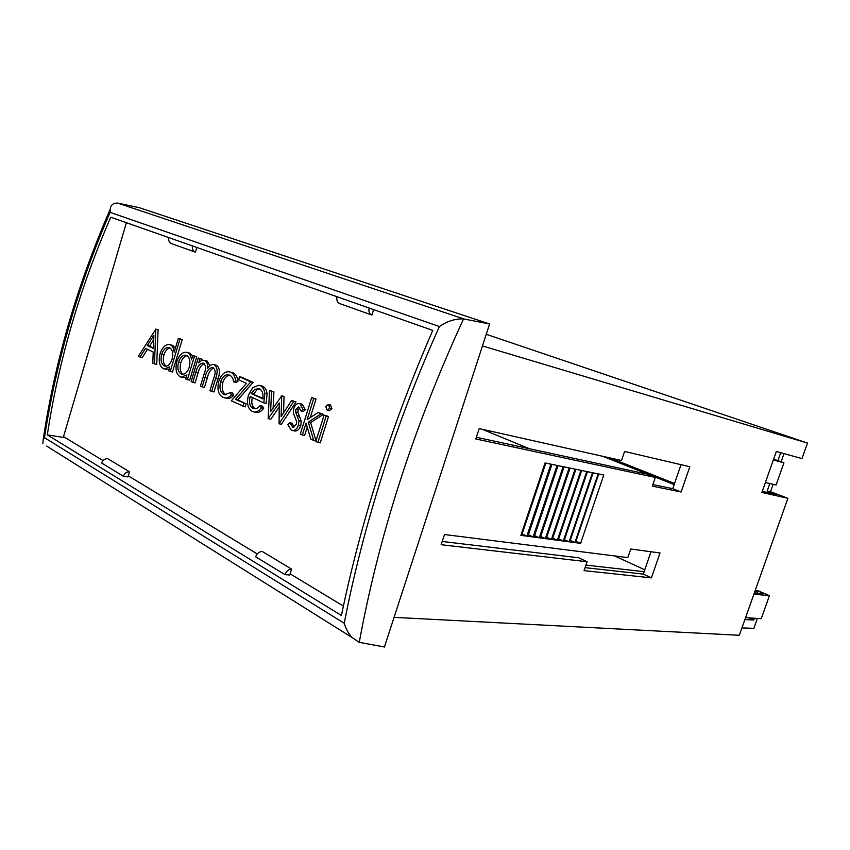 <?xml version="1.0" encoding="UTF-8"?>
<svg xmlns="http://www.w3.org/2000/svg" width="850" height="850" viewBox="0 0 850 850"><rect width="100%" height="100%" fill="white"/><g stroke="black" fill="none" stroke-linecap="round" stroke-linejoin="round"><path stroke-width="1.27" d="M489.611 323.988L463.569 318.909C455.356 318.591 447.302 321.141 439.418 326.538C417.658 374.85 398.756 423.991 382.691 473.96C366.499 524.652 353.674 574.419 344.239 623.263L44.466 437.654C50.203 400.074 58.65 362.058 69.817 323.616C80.888 285.728 94.318 248.636 110.107 212.362L110.266 209.132C110.755 204.946 113.188 202.938 117.566 203.107L139.294 207.687L489.611 323.988L384.423 646.999L359.252 642.345L351.932 637.436C348.447 633.537 345.886 628.809 344.239 623.263M341.413 615.496C351.103 568.586 363.715 520.848 379.238 472.303C394.591 424.437 412.431 377.124 432.767 330.384L110.766 217.218C95.423 252.322 82.418 288.108 71.772 324.551C61.009 361.537 52.859 398.31 47.324 434.871L341.413 615.496M757.403 618.449L753.886 628.341L741.933 627.906M773.149 484.298L770.525 491.736L787.907 498.302L739.309 635.279L394.081 617.355M609.96 457.927L674.549 483.48M486.253 334.305L807.5 443.084L801.996 458.596L776.326 451.478L761.866 492.479L787.907 498.302M783.997 453.603L781.097 461.805M754.386 618.226L753.748 620.011L744.876 619.597M755.352 590.081L757.934 591.218M681.105 492.001L689.839 466.746L624.591 451.467L621.509 460.509L479.188 428.591L475.788 438.961L655.329 477.445L652.343 486.126L681.105 492.001L672.754 488.676L681.031 464.684M651.408 577.872L660.014 552.968L630.753 549.015L627.81 557.589L444.486 534.523L441.15 544.712L587.084 561.744L584.067 570.626L651.408 577.872L643.28 574.101L650.994 551.756M574.887 542.587L569.457 541.864L592.811 472.781L598.145 473.886L574.887 542.587L570.244 540.43L593.088 472.844M563.284 541.036L557.738 540.292L581.283 470.411L586.744 471.538L563.284 541.036L558.62 538.858L581.666 470.496M551.416 539.442L545.742 538.688L569.5 467.989L575.078 469.136L551.416 539.442L546.741 537.253L569.989 468.095M539.283 537.816L533.471 537.041L557.43 465.513L563.146 466.682L539.283 537.816L534.586 535.606L558.036 465.63M526.851 536.148L550.928 464.174L545.073 462.963L520.901 535.351L526.851 536.148L522.155 533.917L545.796 463.112M533.099 536.987L527.223 536.201L551.289 464.249L557.069 465.439L533.099 536.987L528.413 534.767L551.947 464.376M545.381 538.634L539.644 537.869L563.497 466.756L569.149 467.914L545.381 538.634L540.706 536.435L564.049 466.873M557.388 540.249L551.778 539.495L575.429 469.211L580.943 470.348L557.388 540.249L552.723 538.061L575.864 469.296M569.117 541.811L563.635 541.078L587.084 471.612L592.471 472.717L569.117 541.811L564.464 539.654L587.414 471.676M580.593 543.352L575.227 542.629L598.474 473.949L603.755 475.033L580.593 543.352L575.949 541.206L598.708 474.002M807.5 443.084L482.46 345.929M602.724 456.301L674.156 484.617M770.525 491.736L767.189 490.981L776.645 494.551L762.28 491.321M780.693 452.689L777.888 460.658M769.824 483.512L767.189 490.981M529.327 448.704L482.067 429.239M652.885 484.574L672.754 488.676M476.351 437.261L646.861 474.087L655.329 477.445M442.212 541.461L578.744 557.791L587.084 561.744M585.076 567.662L643.28 574.101M644.109 571.678L585.947 565.091M753.907 594.139L769.409 595.712L758.104 590.729L763.024 593.778L754.354 592.886M769.409 595.712L761.218 618.726L745.588 617.589M757.605 592.153L755.013 591.016M614.635 555.932L644.757 569.808M749.031 617.833L753.748 620.011M351.932 637.436L46.654 446.069M463.569 318.909C413.801 426.934 379.026 534.735 359.252 642.345M569.457 541.864L570.244 540.43M557.738 540.292L558.62 538.858M545.742 538.688L546.741 537.253M533.471 537.041L534.586 535.606M520.901 535.351L522.155 533.917M527.223 536.201L528.413 534.767M539.644 537.869L540.706 536.435M551.778 539.495L552.723 538.061M563.635 541.078L564.464 539.654M575.227 542.629L575.949 541.206M773.319 459.988L783.934 462.814L776.093 484.999L765.393 482.471M758.104 590.729L757.233 593.183M42.829 443.668L43.201 439.567L44.466 437.654M783.934 462.814L773.617 459.138M291.624 569.128L289.765 575.025L284.973 574.632L255.659 556.793C257.051 553.318 259.239 551.544 262.236 551.48L291.624 569.128C288.618 569.234 286.397 571.072 284.973 574.632M123.377 476.255L101.639 463.027C102.818 460.02 104.848 458.575 107.716 458.681L129.529 471.782C126.639 471.697 124.589 473.184 123.377 476.255L127.999 476.892L129.529 471.782M65.269 437.707L47.324 434.871M373.618 309.591L371.896 315.042L339.469 303.493C337.206 302.281 336.377 300.018 336.983 296.714M369.112 308.008C368.464 311.397 369.283 313.703 371.546 314.925L339.469 303.493M196.849 247.467L195.447 252.163L171.434 243.61C169.203 242.473 168.3 240.465 168.746 237.596M192.429 245.916C191.962 248.848 192.854 250.888 195.096 252.046L171.434 243.61M326.389 415.703L328.483 416.659L320.227 442.882L317.889 442.457L315.807 441.458L324.062 415.225L326.389 415.703M330.278 404.972L331.999 408.765L329.173 410.646M311.684 397.619L313.735 398.533L307.126 419.624L318.081 412.505L321.077 413.865L308.316 422.142L313.735 440.459L310.771 439.036L306.064 423.034L302.313 434.977L300.294 434.01L311.684 397.619L316.062 399.043L310.239 417.605M318.081 412.505L323.404 414.343L310.643 422.609L316.03 440.746M307.264 427.114L304.651 435.423L302.313 434.977M289.871 422.801L292.836 427.221L296.395 424.256L296.618 421.536L293.271 412.909L293.76 408.616C294.971 405.046 296.82 403.346 299.306 403.527L302.313 404.249L305.362 409.828L303.301 411.411L300.974 410.933L298.626 406.799L295.789 409.413L298.116 409.891L297.946 412.473L301.261 421.186L300.783 425.531C299.402 429.367 297.362 431.184 294.663 431.003L291.348 430.228L287.81 424.543L289.871 422.801L292.198 423.257L293.994 427.114M299.774 407.564L298.116 409.891M269.514 390.416L271.564 391.34L270.598 411.623L281.711 395.962L281.106 416.596L291.635 400.478L293.728 401.423L279.076 423.81L279.278 402.985L268.164 418.572L269.514 390.416L273.881 391.85L273.126 407.926M281.382 395.813L284.038 396.461L283.56 412.834M291.635 400.478L296.044 401.922L281.403 424.267L279.076 423.81M279.161 407.044L270.842 419.199L268.515 418.742M260.089 405.652L262.416 406.119L263.649 408.34C261.311 411.474 258.783 412.824 256.062 412.399L252.153 411.389C247.669 408.457 246.458 403.017 248.508 395.038L252.79 387.579L258.878 385.231L260.153 385.656C262.692 386.814 264.244 389.396 264.807 393.401L263.798 402.868L250.176 396.483C248.731 402.199 249.634 406.109 252.864 408.223L253.948 408.595C256.116 409.009 258.156 408.032 260.089 405.652L261.322 407.873C258.984 411.007 256.456 412.356 253.736 411.931M258.878 385.231L262.469 386.166C265.009 387.324 266.56 389.895 267.123 393.89L266.124 403.346L263.798 402.868M252.344 397.502C251.122 402.974 252.067 406.704 255.17 408.691L252.864 408.223M178.351 338.321L182.24 339.586L172.476 372.024L168.597 370.759L169.788 366.775L164.273 369.017L163.211 368.634C159.354 365.999 158.334 360.984 160.119 353.568C162.361 347.246 165.474 344.239 169.469 344.558L170.404 344.877C172.582 345.939 173.846 348.362 174.197 352.144L178.351 338.321L179.966 339.044L170.191 371.524M169.012 369.357L164.273 369.017M169.469 344.558L172.678 345.408L175.376 348.213M126.384 222.7L63.516 436.645L103.031 460.572M128.308 475.873L257.242 553.924M290.137 573.846L343.389 606.082M155.603 329.109L158.089 329.757L156.74 364.48L152.788 363.173L153.223 352.006L145.499 348.383L140.006 357.032L138.359 356.246L155.826 329.216L154.466 363.981M147.496 349.318L142.269 357.531L140.006 357.032M192.78 355.513L196.732 356.798L189.635 380.248L185.693 378.973L186.915 374.924L181.262 377.166L180.126 376.773C176.152 374.064 175.068 368.942 176.896 361.409C179.18 355.002 182.378 351.964 186.49 352.293L187.468 352.633C189.741 353.653 191.069 356.054 191.473 359.858L192.78 355.513L194.448 356.267L187.34 379.759M186.139 377.485L181.262 377.166M186.49 352.293L189.752 353.164L192.631 356.012M198.262 357.999L199.941 358.764L198.698 362.876L201.599 360.421L204.808 360.506C206.986 361.696 207.878 364.278 207.474 368.273C209.344 365.585 211.395 364.363 213.594 364.597L214.349 364.841C217.558 367.551 217.982 372.087 215.645 378.452L211.682 391.457L209.961 390.628L213.913 377.634C215.783 372.959 215.528 369.623 213.159 367.646L212.532 367.444C208.845 368.007 206.316 371.397 204.956 377.623L202.151 386.877L200.451 386.059L204.127 373.989C206.146 369.081 205.976 365.511 203.628 363.29L203.044 363.099C199.569 363.513 197.157 366.637 195.787 372.449L192.78 382.383L191.123 381.576L198.262 357.999L202.226 359.295L201.917 360.326M203.979 360.23L207.102 361.027L209.833 365.734M213.594 364.597L216.644 365.362C219.852 368.071 220.288 372.608 217.951 378.962L213.988 391.935L211.682 391.457M213.701 367.965C210.534 369.474 208.388 372.863 207.262 378.123L204.457 387.356L202.151 386.877M204.202 363.641C201.238 364.969 199.197 368.082 198.082 372.959L195.086 382.861L192.78 382.383M232.985 372.778C235.822 374.043 237.469 376.954 237.904 381.522L235.917 382.394L233.612 381.884C233.134 378.399 231.816 376.168 229.627 375.19L228.565 374.829C225.133 374.393 222.477 376.731 220.586 381.831L222.891 382.33C221.478 388.567 222.541 392.732 226.089 394.814L223.784 394.347L224.931 394.74L230.339 392.572L232.645 393.061L233.644 395.409C231.434 397.842 229.149 398.809 226.791 398.331L222.849 397.301C218.301 394.612 216.931 389.268 218.758 381.278C221.244 374.425 224.782 371.269 229.351 371.822L232.985 372.778L229.351 371.822M229.734 375.243C226.716 375.562 224.432 377.931 222.891 382.33M241.846 377.294L253.066 382.394L237.798 399.914L246.149 403.888L245.214 406.906L231.264 400.86L246.458 383.371L238.616 379.78L239.541 376.773L241.846 377.294M153.893 335.208L147.273 345.61L153.372 348.447L153.893 335.208M155.826 329.216L158.089 329.757M153.722 339.564L149.536 346.131L153.393 347.916M147.273 345.61L149.536 346.131M169.575 347.714L168.831 347.459C165.782 347.204 163.402 349.488 161.681 354.333C160.363 360.007 161.171 363.842 164.114 365.84L164.921 366.127C167.971 366.446 170.351 364.161 172.051 359.274C173.453 353.473 172.624 349.616 169.575 347.714M179.966 339.044L182.24 339.586M170.404 344.877L172.678 345.408M170 347.937C167.354 348.447 165.336 350.752 163.954 354.854C162.669 360.23 163.381 364.002 166.069 366.169M161.681 354.333L163.954 354.854M164.114 365.84L165.697 366.191M186.628 355.513L185.842 355.247C182.708 354.981 180.264 357.297 178.5 362.196C177.161 367.965 178.011 371.875 181.05 373.936L181.911 374.223C185.056 374.563 187.489 372.247 189.221 367.306C190.644 361.409 189.784 357.478 186.628 355.513M194.448 356.267L196.732 356.798M187.468 352.633L189.752 353.164M187.021 355.714C184.291 356.214 182.208 358.551 180.784 362.716C179.477 368.231 180.232 372.077 183.069 374.276M178.5 362.196L180.784 362.716M181.05 373.936L182.739 374.297M214.349 364.841L216.644 365.362M204.808 360.506L207.102 361.027M199.941 358.764L202.226 359.295M230.679 372.257C233.516 373.522 235.163 376.444 235.588 381.023L237.904 381.522M230.339 392.572L231.327 394.931L233.644 395.409M231.327 394.931C229.117 397.364 226.833 398.342 224.485 397.864M220.586 381.831C219.173 388.089 220.235 392.254 223.784 394.347M235.588 381.023L233.612 381.884M239.541 376.773L250.75 381.884L235.482 399.436L246.149 403.888M243.822 403.421L242.898 406.438M235.482 399.436L237.798 399.914M250.75 381.884L253.066 382.394M251.303 393.539L262.863 398.905C263.489 393.741 262.299 390.362 259.303 388.758L254.66 389.3L251.303 393.539L262.926 398.353M264.807 393.401L267.123 393.89M260.153 385.656L262.469 386.166M261.322 407.873L263.649 408.34M259.494 388.854L256.976 389.799L253.619 394.028M254.66 389.3L256.976 389.799M293.728 401.423L296.044 401.922M281.711 395.962L284.038 396.461M271.564 391.34L273.881 391.85M299.306 403.527L302.313 404.249M299.986 403.75L303.036 409.349L305.362 409.828M292.23 427.029L293.388 427.252M295.789 409.413L295.619 411.995L298.934 420.729L298.446 425.074L300.783 425.531M298.446 425.074C297.064 428.91 295.024 430.737 292.326 430.557M298.934 420.729L301.261 421.186M297.118 415.735L299.444 416.203M295.619 411.995L297.946 412.473M303.036 409.349L300.974 410.933M313.735 440.459L315.987 440.874M308.316 422.142L310.643 422.609M321.077 413.865L323.404 414.343M313.735 398.533L316.062 399.043M328.589 404.6L329.672 408.276L327.218 410.274L325.763 406.523L328.238 404.494L330.916 405.11M329.672 408.276L331.999 408.765M324.062 415.225L328.483 416.659M326.156 416.171L317.889 442.457M117.884 203.171L463.951 318.973M110.107 212.362L439.418 326.538M195.787 372.449L198.082 372.959M204.956 377.623L207.262 378.123M215.645 378.452L217.951 378.962M110.266 209.132C77.169 285.069 54.814 361.877 43.201 439.567M330.565 404.993L328.238 404.494M329.545 410.763L327.218 410.274"/></g></svg>
